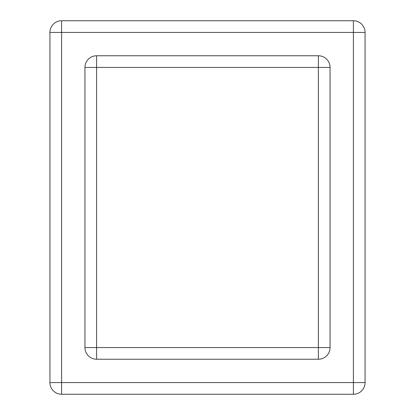 <?xml version="1.0" encoding="UTF-8"?>
<svg xmlns="http://www.w3.org/2000/svg" width="415" height="415" viewBox="0 0 415 415"><rect width="100%" height="100%" fill="white"/><g stroke="black" fill="none" stroke-linecap="round" stroke-linejoin="round"><path stroke-width="0.62" d="M318.383 359.234L96.617 359.234A11.672 11.672 0 0 1 84.945 347.563L84.945 67.438A11.672 11.672 0 0 1 96.617 55.766L318.383 55.766A11.672 11.672 0 0 1 330.055 67.438L330.055 347.563A11.672 11.672 0 0 1 318.383 359.234L318.383 347.563L96.617 347.563L96.617 67.438L318.383 67.438L318.383 347.563L330.055 347.563M365.07 32.422L365.07 382.578A11.672 11.672 0 0 1 353.398 394.25L61.602 394.25A11.672 11.672 0 0 1 49.93 382.578L49.93 32.422A11.672 11.672 0 0 1 61.602 20.75L353.398 20.75A11.672 11.672 0 0 1 365.07 32.422L353.398 32.422L353.398 382.578L61.602 382.578L61.602 32.422L353.398 32.422L353.398 20.75M96.617 359.234L96.617 347.563L84.945 347.563M330.055 67.438L318.383 67.438L318.383 55.766M96.617 55.766L96.617 67.438L84.945 67.438A11.672 11.672 0 0 1 96.617 55.766M365.07 382.578L353.398 382.578L353.398 394.25M61.602 20.75L61.602 32.422L49.93 32.422M61.602 394.25L61.602 382.578L49.93 382.578"/></g></svg>
